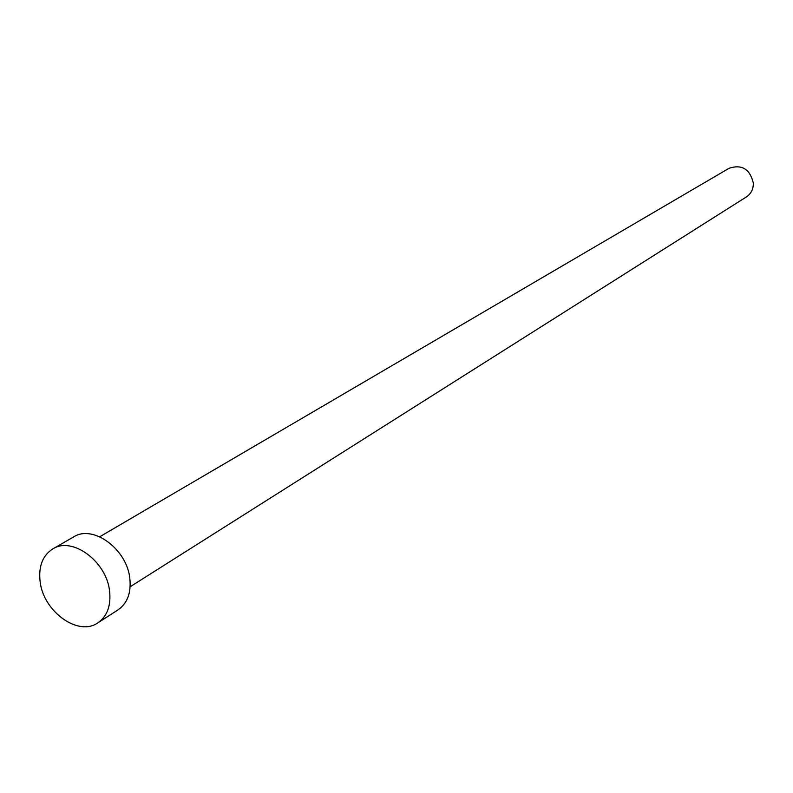 <?xml version="1.0" encoding="UTF-8"?>
<svg xmlns="http://www.w3.org/2000/svg" width="793" height="793" viewBox="0 0 793 793"><rect width="100%" height="100%" fill="white"/><g stroke="black" fill="none" stroke-linecap="round" stroke-linejoin="round"><path stroke-width="1.19" d="M99.72 536.772L729.015 168.304C741.871 164.092 749.98 169.028 753.34 183.124C753.409 189.131 751.11 193.73 746.431 196.912L130.151 586.761M52.794 548.905L73.64 536.911C92.959 524.262 126.939 549.083 129.824 578.384C131.321 592.807 127.395 603.304 118.058 609.857L97.826 622.872C78.348 636.789 43.446 611.611 40.126 581.735C38.361 566.46 42.584 555.516 52.794 548.905C72.213 536.177 106.559 561.404 109.583 591.072C111.129 605.674 107.214 616.27 97.826 622.872"/></g></svg>
